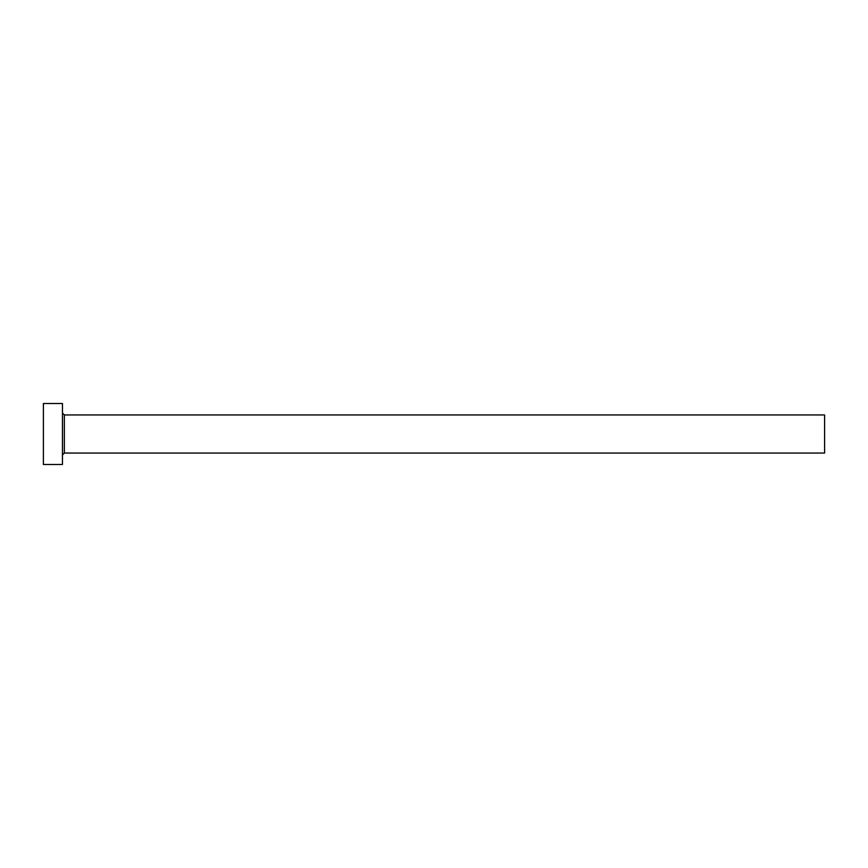 <?xml version="1.0" encoding="UTF-8"?>
<svg xmlns="http://www.w3.org/2000/svg" width="868" height="868" viewBox="0 0 868 868"><rect width="100%" height="100%" fill="white"/><g stroke="black" fill="none" stroke-linecap="round" stroke-linejoin="round"><path stroke-width="1.3" d="M64.362 453.053L64.362 414.947L824.6 414.947L824.6 453.053L64.362 453.053L62.453 454.962M62.453 434L62.453 464.488L43.4 464.488L43.4 403.511L62.453 403.511L62.453 434M64.362 414.947L62.453 413.038"/></g></svg>
